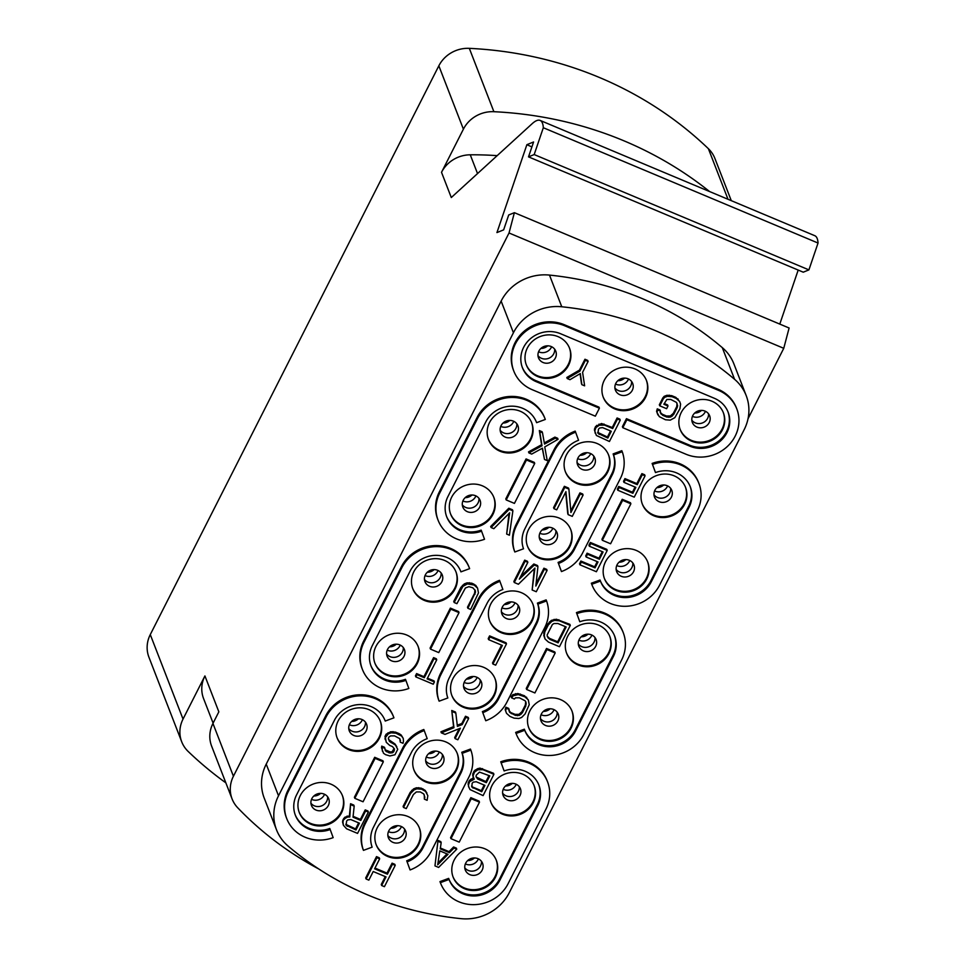 <?xml version="1.0" encoding="UTF-8"?>
<svg xmlns="http://www.w3.org/2000/svg" width="967" height="967" viewBox="0 0 967 967"><rect width="100%" height="100%" fill="white"/><g stroke="black" fill="none" stroke-linecap="round" stroke-linejoin="round"><path stroke-width="1.45" d="M728.006 199.275L708.388 148.7A30.896 28.744 -21.2 0 1 714.891 158.431L731.27 200.64M708.388 148.7A383.041 356.364 158.8 0 0 469.321 48.35A30.896 28.744 -21.2 0 0 438.837 65.816L150.272 634.594L183.029 719.073L204.919 675.933L218.844 711.833L212.945 723.437L233.422 776.235L509.029 232.987L783.753 348.313L748.035 418.723M183.029 719.073A30.896 28.744 158.8 0 0 181.699 741.774L148.954 657.294A30.896 28.744 -21.2 0 1 150.272 634.594M798.186 270.083L779.789 324.09M709.56 191.539A383.041 356.364 158.8 0 0 493.895 111.701A30.896 28.744 158.8 0 0 463.398 129.167L441.52 172.307L451.299 197.534L532.176 123.679A46.331 12.233 112.8 0 1 540.118 120.416L814.855 235.73A46.331 12.233 112.8 0 1 818.046 243.043L808.908 269.89L803.239 272.186L528.514 156.859L533.579 141.98L526.882 144.687L496.941 232.576L503.638 229.868L508.715 214.976L514.384 212.68L509.029 232.987M514.384 212.68L789.108 328.006L783.753 348.313M540.118 120.416A46.331 12.233 112.8 0 1 543.321 127.729L534.183 154.563L528.514 156.859M233.422 776.235A30.896 28.744 158.8 0 0 232.092 798.935A30.896 28.744 158.8 0 0 237.773 807.832A349.063 324.755 158.8 0 0 318.82 869.007M734.569 379.306L722.289 347.624A46.331 43.104 -21.2 0 1 733.905 363.906L746.186 395.576A46.331 43.104 158.8 0 0 734.569 379.306A327.438 304.641 158.8 0 0 561.767 306.769A46.331 43.104 158.8 0 0 513.417 332.757L278.52 795.781A46.331 43.104 158.8 0 0 276.526 829.831A46.331 43.104 158.8 0 0 288.142 846.113A327.438 304.641 158.8 0 0 460.945 918.65A46.331 43.104 158.8 0 0 509.295 892.65L744.191 429.626A46.331 43.104 158.8 0 0 746.186 395.576M722.289 347.624A327.438 304.641 158.8 0 0 549.486 275.087A46.331 43.104 -21.2 0 0 501.136 301.088L266.227 764.111A46.331 43.104 -21.2 0 0 264.245 798.162L276.526 829.831M232.092 798.935L211.628 746.137A30.896 28.744 -21.2 0 1 212.945 723.437M213.103 723.147L203.59 698.633A30.896 28.744 -21.2 0 1 204.919 675.933M181.699 741.774A30.896 28.744 158.8 0 0 188.214 751.504A383.041 356.364 158.8 0 0 225.855 782.847M484.89 848.796A23.172 21.552 -21.2 0 1 496.349 860.4A23.172 21.552 -21.2 0 1 490.064 884.273A23.172 21.552 -21.2 0 1 464.607 888.758A23.172 21.552 -21.2 0 1 453.148 877.154A23.172 21.552 -21.2 0 1 459.434 853.281A23.172 21.552 -21.2 0 1 484.89 848.796M522.724 774.204A23.172 21.552 -21.2 0 1 534.195 785.808A23.172 21.552 -21.2 0 1 527.909 809.681A23.172 21.552 -21.2 0 1 502.453 814.166A23.172 21.552 -21.2 0 1 490.994 802.562A23.172 21.552 -21.2 0 1 497.28 778.689A23.172 21.552 -21.2 0 1 522.724 774.204M560.57 699.612A23.172 21.552 -21.2 0 1 572.041 711.216A23.172 21.552 -21.2 0 1 565.743 735.089A23.172 21.552 -21.2 0 1 540.299 739.574A23.172 21.552 -21.2 0 1 528.84 727.97A23.172 21.552 -21.2 0 1 535.126 704.097A23.172 21.552 -21.2 0 1 560.57 699.612M598.416 625.02A23.172 21.552 -21.2 0 1 609.875 636.624A23.172 21.552 -21.2 0 1 603.589 660.497A23.172 21.552 -21.2 0 1 578.145 664.982A23.172 21.552 -21.2 0 1 566.674 653.378A23.172 21.552 -21.2 0 1 572.972 629.493A23.172 21.552 -21.2 0 1 598.416 625.02M636.262 550.428A23.172 21.552 -21.2 0 1 647.721 562.032A23.172 21.552 -21.2 0 1 641.435 585.905A23.172 21.552 -21.2 0 1 615.991 590.39A23.172 21.552 -21.2 0 1 604.52 578.786A23.172 21.552 -21.2 0 1 610.806 554.901A23.172 21.552 -21.2 0 1 636.262 550.428M674.108 475.824A23.172 21.552 -21.2 0 1 685.567 487.428A23.172 21.552 -21.2 0 1 679.281 511.313A23.172 21.552 -21.2 0 1 653.825 515.786A23.172 21.552 -21.2 0 1 642.366 504.182A23.172 21.552 -21.2 0 1 648.652 480.309A23.172 21.552 -21.2 0 1 674.108 475.824M711.942 401.232A23.172 21.552 -21.2 0 1 723.413 412.836A23.172 21.552 -21.2 0 1 717.127 436.721A23.172 21.552 -21.2 0 1 691.671 441.194A23.172 21.552 -21.2 0 1 680.212 429.59A23.172 21.552 -21.2 0 1 686.497 405.717A23.172 21.552 -21.2 0 1 711.942 401.232M407.965 816.511A23.172 21.552 -21.2 0 1 419.424 828.115A23.172 21.552 -21.2 0 1 413.139 851.987A23.172 21.552 -21.2 0 1 387.682 856.472A23.172 21.552 -21.2 0 1 376.223 844.868A23.172 21.552 -21.2 0 1 382.509 820.983A23.172 21.552 -21.2 0 1 407.965 816.511M445.799 741.919A23.172 21.552 -21.2 0 1 457.27 753.523A23.172 21.552 -21.2 0 1 450.985 777.395A23.172 21.552 -21.2 0 1 425.528 781.88A23.172 21.552 -21.2 0 1 414.069 770.276A23.172 21.552 -21.2 0 1 420.355 746.391A23.172 21.552 -21.2 0 1 445.799 741.919M483.645 667.315A23.172 21.552 -21.2 0 1 495.116 678.919A23.172 21.552 -21.2 0 1 488.818 702.804A23.172 21.552 -21.2 0 1 463.374 707.276A23.172 21.552 -21.2 0 1 451.915 695.672A23.172 21.552 -21.2 0 1 458.201 671.799A23.172 21.552 -21.2 0 1 483.645 667.315M521.491 592.723A23.172 21.552 -21.2 0 1 532.95 604.327A23.172 21.552 -21.2 0 1 526.664 628.212A23.172 21.552 -21.2 0 1 501.22 632.684A23.172 21.552 -21.2 0 1 489.749 621.08A23.172 21.552 -21.2 0 1 496.047 597.207A23.172 21.552 -21.2 0 1 521.491 592.723M559.337 518.131A23.172 21.552 -21.2 0 1 570.796 529.735A23.172 21.552 -21.2 0 1 564.51 553.607A23.172 21.552 -21.2 0 1 539.066 558.092A23.172 21.552 -21.2 0 1 527.595 546.488A23.172 21.552 -21.2 0 1 533.881 522.615A23.172 21.552 -21.2 0 1 559.337 518.131M597.183 443.539A23.172 21.552 -21.2 0 1 608.642 455.143A23.172 21.552 -21.2 0 1 602.356 479.016A23.172 21.552 -21.2 0 1 576.9 483.5A23.172 21.552 -21.2 0 1 565.441 471.896A23.172 21.552 -21.2 0 1 571.727 448.023A23.172 21.552 -21.2 0 1 597.183 443.539M635.017 368.947A23.172 21.552 -21.2 0 1 646.488 380.551A23.172 21.552 -21.2 0 1 640.202 404.424A23.172 21.552 -21.2 0 1 614.746 408.908A23.172 21.552 -21.2 0 1 603.287 397.304A23.172 21.552 -21.2 0 1 609.573 373.431A23.172 21.552 -21.2 0 1 635.017 368.947M331.04 784.213A23.172 21.552 -21.2 0 1 342.499 795.817A23.172 21.552 -21.2 0 1 336.214 819.702A23.172 21.552 -21.2 0 1 310.77 824.174A23.172 21.552 -21.2 0 1 299.299 812.57A23.172 21.552 -21.2 0 1 305.584 788.697A23.172 21.552 -21.2 0 1 331.04 784.213M368.886 709.621A23.172 21.552 -21.2 0 1 380.345 721.225A23.172 21.552 -21.2 0 1 374.06 745.098A23.172 21.552 -21.2 0 1 348.603 749.582A23.172 21.552 -21.2 0 1 337.145 737.978A23.172 21.552 -21.2 0 1 343.43 714.105A23.172 21.552 -21.2 0 1 368.886 709.621M406.72 635.029A23.172 21.552 -21.2 0 1 418.191 646.633A23.172 21.552 -21.2 0 1 411.894 670.506A23.172 21.552 -21.2 0 1 386.449 674.99A23.172 21.552 -21.2 0 1 374.991 663.386A23.172 21.552 -21.2 0 1 381.276 639.513A23.172 21.552 -21.2 0 1 406.72 635.029M444.566 560.437A23.172 21.552 -21.2 0 1 456.025 572.041A23.172 21.552 -21.2 0 1 449.74 595.914A23.172 21.552 -21.2 0 1 424.295 600.398A23.172 21.552 -21.2 0 1 412.824 588.794A23.172 21.552 -21.2 0 1 419.122 564.921A23.172 21.552 -21.2 0 1 444.566 560.437M482.412 485.845A23.172 21.552 -21.2 0 1 493.871 497.449A23.172 21.552 -21.2 0 1 487.586 521.322A23.172 21.552 -21.2 0 1 462.141 525.806A23.172 21.552 -21.2 0 1 450.67 514.202A23.172 21.552 -21.2 0 1 456.968 490.317A23.172 21.552 -21.2 0 1 482.412 485.845M520.258 411.253A23.172 21.552 -21.2 0 1 531.717 422.857A23.172 21.552 -21.2 0 1 525.432 446.73A23.172 21.552 -21.2 0 1 499.975 451.214A23.172 21.552 -21.2 0 1 488.516 439.61A23.172 21.552 -21.2 0 1 494.802 415.725A23.172 21.552 -21.2 0 1 520.258 411.253M558.092 336.661A23.172 21.552 -21.2 0 1 569.563 348.265A23.172 21.552 -21.2 0 1 563.278 372.138A23.172 21.552 -21.2 0 1 537.821 376.622A23.172 21.552 -21.2 0 1 526.362 365.006A23.172 21.552 -21.2 0 1 532.648 341.133A23.172 21.552 -21.2 0 1 558.092 336.661M547.564 781.844L547.153 780.78A37.072 34.486 158.8 0 0 500.749 761.791L504.121 770.953A27.801 25.867 -21.2 0 1 538.921 785.192A27.801 25.867 -21.2 0 1 537.725 805.62L499.879 880.212A27.801 25.867 -21.2 0 1 473.637 895.962A27.801 25.867 -21.2 0 1 449.244 879.885A27.801 25.867 -21.2 0 1 449.075 879.45L440.384 882.653A37.072 34.486 158.8 0 0 440.601 883.234A37.072 34.486 158.8 0 0 473.117 904.665A37.072 34.486 158.8 0 0 508.122 883.669L545.968 809.077A37.072 34.486 158.8 0 0 547.564 781.844A37.072 34.486 158.8 0 0 501.16 762.854L504.121 770.953M449.002 879.257A27.801 25.867 158.8 0 0 473.467 894.91A27.801 25.867 158.8 0 0 499.48 879.16L537.314 804.568A27.801 25.867 158.8 0 0 538.716 784.66M449.075 879.45L448.664 878.387L439.973 881.602A37.072 34.486 158.8 0 0 440.19 882.182L440.601 883.234M614.396 635.476A27.801 25.867 158.8 0 1 613.005 655.372L575.16 729.964L575.57 731.028A27.801 25.867 -21.2 0 1 549.316 746.778A27.801 25.867 -21.2 0 1 524.924 730.701A27.801 25.867 -21.2 0 1 524.755 730.266L516.064 733.469A37.072 34.486 158.8 0 0 516.281 734.05A37.072 34.486 158.8 0 0 548.809 755.481A37.072 34.486 158.8 0 0 583.814 734.485L621.66 659.893A37.072 34.486 158.8 0 0 623.244 632.648A37.072 34.486 158.8 0 0 576.84 613.658L579.801 621.757A27.801 25.867 -21.2 0 1 614.613 635.996A27.801 25.867 -21.2 0 1 613.416 656.436L575.57 731.028M524.694 730.073A27.801 25.867 158.8 0 0 549.159 745.714A27.801 25.867 158.8 0 0 575.16 729.964M524.755 730.266L524.356 729.203L515.653 732.406A37.072 34.486 158.8 0 0 515.87 732.998L516.281 734.05M623.244 632.648L622.845 631.596A37.072 34.486 158.8 0 0 576.441 612.607L579.801 621.757M424.235 730.556L423.824 729.505A37.072 34.486 158.8 0 0 402.695 748.059L364.861 822.651A37.072 34.486 158.8 0 0 363.048 849.304L363.459 850.368L372.15 847.152A27.801 25.867 -21.2 0 1 373.504 827.16L411.35 752.568A27.801 25.867 -21.2 0 1 427.196 738.655L424.235 730.556A37.072 34.486 158.8 0 0 403.106 749.111L365.272 823.703A37.072 34.486 158.8 0 0 363.459 850.368M470.856 750.126L470.445 749.074L461.755 752.278L462.166 753.329A27.801 25.867 -21.2 0 1 460.8 773.334L422.966 847.926A27.801 25.867 -21.2 0 1 407.119 861.839L410.081 869.937A37.072 34.486 158.8 0 0 431.197 851.383L469.043 776.791A37.072 34.486 158.8 0 0 470.856 750.126L462.166 753.329M410.081 869.937L406.708 860.775A27.801 25.867 158.8 0 0 422.555 846.862L460.389 772.27A27.801 25.867 158.8 0 0 461.755 752.278M546.548 600.942L546.137 599.891L537.434 603.094L537.845 604.145A27.801 25.867 -21.2 0 1 536.492 624.138L498.646 698.73A27.801 25.867 -21.2 0 1 482.799 712.655L485.76 720.741A37.072 34.486 158.8 0 0 506.889 702.199L544.735 627.607A37.072 34.486 158.8 0 0 546.548 600.942L537.845 604.145M485.76 720.741L482.4 711.591A27.801 25.867 158.8 0 0 498.235 697.678L536.081 623.086A27.801 25.867 158.8 0 0 537.434 603.094M499.927 581.372L499.516 580.321A37.072 34.486 158.8 0 0 478.387 598.863L440.541 673.467A37.072 34.486 158.8 0 0 438.728 700.12L439.139 701.172L447.842 697.969A27.801 25.867 -21.2 0 1 449.196 677.976L487.042 603.384A27.801 25.867 -21.2 0 1 502.876 589.471L499.927 581.372A37.072 34.486 158.8 0 0 478.798 599.927L440.952 674.519A37.072 34.486 158.8 0 0 439.139 701.172M479.487 802.175L479.076 801.123L470.844 797.666L450.562 837.627L450.973 838.679L459.216 842.136L479.487 802.175L471.255 798.718L450.973 838.679M449.002 851.649L449.413 852.701L440.263 848.857L441.182 842.644L440.783 841.592L438.027 840.444L434.957 865.888L438.619 867.423L456.75 849.183L456.351 848.132L453.596 846.971L449.002 851.649L440.384 848.023M473.431 778.193L470.349 779.475L468.282 782.46L468.499 786.401L470.047 789.592L483.101 795.611L493.907 774.301L482.92 769.684L477.879 769.768L474.434 772.174L473.056 775.993L474.193 779.221L469.611 781.699L468.451 785.071L468.91 787.452M493.907 774.301L493.496 773.249L479.995 768.124L477.468 768.717L474.035 771.122L472.645 774.942L473.516 778.387M555.179 652.991L554.768 651.939L546.524 648.47L526.253 688.431L526.664 689.495L534.908 692.952L555.179 652.991L546.935 649.534L526.664 689.495M393.714 717.26L393.303 716.196A37.072 34.486 158.8 0 0 360.776 694.765A37.072 34.486 158.8 0 0 325.77 715.761L287.936 790.353A37.072 34.486 158.8 0 0 286.341 817.598L286.752 818.65A37.072 34.486 158.8 0 0 333.156 837.64L330.194 829.541A27.801 25.867 -21.2 0 1 295.394 815.302A27.801 25.867 -21.2 0 1 296.579 794.874L334.425 720.282A27.801 25.867 -21.2 0 1 360.679 704.532A27.801 25.867 -21.2 0 1 385.071 720.608A27.801 25.867 -21.2 0 1 385.241 721.044L393.932 717.84A37.072 34.486 158.8 0 0 393.714 717.26A37.072 34.486 158.8 0 0 361.187 695.829A37.072 34.486 158.8 0 0 326.181 716.825L288.347 791.417A37.072 34.486 158.8 0 0 286.752 818.65M295.189 814.77A27.801 25.867 158.8 0 0 329.783 828.489L330.194 829.541M469.406 568.076L468.995 567.013A37.072 34.486 158.8 0 0 436.468 545.581A37.072 34.486 158.8 0 0 401.462 566.577L363.616 641.169A37.072 34.486 158.8 0 0 362.021 668.415L362.432 669.466A37.072 34.486 158.8 0 0 408.836 688.456L405.874 680.357A27.801 25.867 -21.2 0 1 371.074 666.118A27.801 25.867 -21.2 0 1 372.271 645.69L410.117 571.098A27.801 25.867 -21.2 0 1 436.371 555.348A27.801 25.867 -21.2 0 1 460.763 571.424A27.801 25.867 -21.2 0 1 460.921 571.86L469.624 568.656A37.072 34.486 158.8 0 0 469.406 568.076A37.072 34.486 158.8 0 0 436.879 546.633A37.072 34.486 158.8 0 0 401.873 567.629L364.027 642.221A37.072 34.486 158.8 0 0 362.432 669.466M370.881 665.586A27.801 25.867 158.8 0 0 405.475 679.305L405.874 680.357M383.331 761.815L382.932 760.763L374.688 757.294L354.405 797.255L354.816 798.319L363.06 801.776L383.331 761.815L375.099 758.358L354.816 798.319M459.023 612.631L458.612 611.567L450.368 608.11L430.097 648.071L430.508 649.123L438.752 652.592L459.023 612.631L450.779 609.162L430.508 649.123M600.374 580.889A27.801 25.867 158.8 0 0 624.839 596.53A27.801 25.867 158.8 0 0 650.851 580.78L651.262 581.844A27.801 25.867 -21.2 0 1 625.008 597.582A27.801 25.867 -21.2 0 1 600.616 581.505A27.801 25.867 -21.2 0 1 600.447 581.07L591.756 584.273A37.072 34.486 158.8 0 0 591.973 584.866A37.072 34.486 158.8 0 0 624.501 606.297A37.072 34.486 158.8 0 0 659.494 585.301L697.34 510.709A37.072 34.486 158.8 0 0 698.936 483.464A37.072 34.486 158.8 0 0 652.532 464.474L655.493 472.573A27.801 25.867 -21.2 0 1 690.293 486.812A27.801 25.867 -21.2 0 1 689.096 507.24L651.262 581.844M600.447 581.07L600.036 580.019L591.345 583.222A37.072 34.486 158.8 0 0 591.562 583.802L591.973 584.866M698.936 483.464L698.525 482.412A37.072 34.486 158.8 0 0 652.121 463.423L655.493 472.573M650.851 580.78L688.697 506.188A27.801 25.867 158.8 0 0 690.087 486.292M622.228 451.758L621.817 450.695L613.126 453.91L613.537 454.961A27.801 25.867 -21.2 0 1 612.171 474.954L574.338 549.546A27.801 25.867 -21.2 0 1 558.491 563.459L561.452 571.557A37.072 34.486 158.8 0 0 582.581 553.003L620.415 478.411A37.072 34.486 158.8 0 0 622.228 451.758L613.537 454.961M561.452 571.557L558.08 562.407A27.801 25.867 158.8 0 0 573.927 548.494L611.773 473.903A27.801 25.867 158.8 0 0 613.126 453.91M575.607 432.189L575.196 431.125A37.072 34.486 158.8 0 0 554.079 449.679L516.233 524.271A37.072 34.486 158.8 0 0 514.42 550.936L514.831 551.988L523.522 548.785A27.801 25.867 -21.2 0 1 524.888 528.792L562.721 454.2A27.801 25.867 -21.2 0 1 578.568 440.287L575.607 432.189A37.072 34.486 158.8 0 0 554.478 450.743L516.644 525.335A37.072 34.486 158.8 0 0 514.831 551.988M630.871 503.807L630.46 502.743L622.216 499.286L601.945 539.248L602.344 540.299L610.588 543.768L630.871 503.807L622.627 500.338L602.344 540.299M545.086 418.88L544.675 417.829A37.072 34.486 158.8 0 0 512.159 396.397A37.072 34.486 158.8 0 0 477.154 417.393L439.308 491.985A37.072 34.486 158.8 0 0 437.713 519.231L438.124 520.282A37.072 34.486 158.8 0 0 484.527 539.272L481.566 531.173A27.801 25.867 -21.2 0 1 446.766 516.934A27.801 25.867 -21.2 0 1 447.963 496.494L485.797 421.902A27.801 25.867 -21.2 0 1 512.051 406.164A27.801 25.867 -21.2 0 1 536.443 422.228A27.801 25.867 -21.2 0 1 536.612 422.676L545.303 419.46A37.072 34.486 158.8 0 0 545.086 418.88A37.072 34.486 158.8 0 0 512.558 397.449A37.072 34.486 158.8 0 0 477.565 418.445L439.719 493.037A37.072 34.486 158.8 0 0 438.124 520.282M446.561 516.402A27.801 25.867 158.8 0 0 481.155 530.121L481.566 531.173M534.715 463.435L534.304 462.383L526.06 458.926L505.789 498.887L506.2 499.939L514.432 503.396L534.715 463.435L526.471 459.978L506.2 499.939M736.781 408.872L736.37 407.82A37.072 34.486 158.8 0 0 718.034 389.254L564.184 324.67A37.072 34.486 158.8 0 0 523.461 331.838A37.072 34.486 158.8 0 0 513.404 370.035L513.815 371.098A37.072 34.486 158.8 0 0 532.152 389.665L595.346 416.185L599.395 408.195L536.202 381.663A27.801 25.867 -21.2 0 1 522.446 367.738A27.801 25.867 -21.2 0 1 530.001 339.091A27.801 25.867 -21.2 0 1 560.534 333.712L714.383 398.295A27.801 25.867 -21.2 0 1 728.139 412.22A27.801 25.867 -21.2 0 1 720.596 440.867A27.801 25.867 -21.2 0 1 690.051 446.246L626.87 419.726L622.808 427.716L686.002 454.236A37.072 34.486 158.8 0 0 726.725 447.068A37.072 34.486 158.8 0 0 736.781 408.872A37.072 34.486 158.8 0 0 718.433 390.305L564.595 325.722A37.072 34.486 158.8 0 0 523.872 332.89A37.072 34.486 158.8 0 0 513.815 371.098M599.395 408.195L598.984 407.131L535.803 380.611L536.202 381.663M522.253 367.218A27.801 25.867 158.8 0 0 535.803 380.611M622.808 427.716L622.397 426.665L626.459 418.675L689.64 445.195A27.801 25.867 158.8 0 0 719.956 440.021A27.801 25.867 158.8 0 0 727.933 411.7M525.673 701.691L525.371 704.943L521.926 711.748L518.941 714.347L515.048 714.359L510.927 712.631L508.872 710.66M509.053 709.427L508.642 708.376L505.898 707.215L505.197 709.681L506.527 713.32L509.947 716.402L514.069 718.143L518.88 718.505L521.636 717.466L525.081 713.96L529.227 704.701L528.32 699.915L524.888 696.82L518.252 694.584L513.199 695.769L511.591 697.848L514.347 698.996L515.496 697.836L519.388 697.811L525.105 700.773L526.024 702.247L525.782 706.007L522.337 712.8L519.352 715.399L515.459 715.411L509.73 712.461L509.053 709.427L506.309 708.279L505.608 710.733L506.527 713.32M528.32 699.915L524.477 695.769L517.841 693.532L512.788 694.717L511.18 696.784L511.591 697.848M570.288 625.407L569.877 624.344L556.363 619.231L551.323 620.403L547.878 623.908L543.732 633.18L545.05 639.006L548.482 642.1L559.47 646.718L570.288 625.407L559.301 620.79L554.49 620.415L551.734 621.467L548.289 624.972L544.844 631.765L544.143 636.431L545.05 639.006M602.308 551.661L598.996 558.189L587.09 553.197L585.712 555.916L586.123 556.968L598.029 561.972L595.031 567.859L581.3 562.093L579.922 564.813L596.397 571.739L607.216 550.428L590.728 543.502L589.35 546.222L603.082 551.988L599.407 559.252L587.501 554.248L586.123 556.968M597.243 561.646L594.62 566.807L580.889 561.041L579.511 563.761L579.922 564.813M607.216 550.428L606.805 549.365L590.317 542.451L588.939 545.17L589.35 546.222M645.062 475.837L644.651 474.773L641.895 473.625L636.842 483.597L624.936 478.605L623.558 481.324L623.957 482.376L635.863 487.38L632.877 493.267L619.146 487.501L617.756 490.221L634.243 497.147L645.062 475.837L642.306 474.676L637.253 484.648L625.347 479.656L623.957 482.376M635.089 487.042L632.466 492.215L618.735 486.449L617.345 489.169L617.756 490.221M679.692 401.535L675.848 397.389L671.727 395.66L666.916 395.298L664.172 396.337L662.794 397.957L659.337 404.762L659.748 405.814L666.614 408.703L667.992 405.983L663.87 404.254L666.867 399.456L670.76 399.444L676.477 402.393L677.625 405.62L677.154 407.627L673.709 414.432L670.723 417.031L666.831 417.043L662.709 415.314L660.195 412.607L660.425 411.06L657.681 409.899L656.98 412.365L659.264 416.62L665.453 419.763L670.264 420.137L674.845 417.659L679.91 408.775L680.599 404.121L679.692 401.535L676.259 398.452L672.138 396.724L667.327 396.349L664.571 397.401L663.193 399.02L659.748 405.814M667.992 405.983L667.593 404.931L664.244 403.529M677.045 403.312L676.755 406.575L673.298 413.368L670.312 415.967L666.42 415.991L662.298 414.251L660.243 412.293M660.425 411.06L660.014 409.996L657.27 408.848L656.581 411.301L657.898 414.94M385.265 876.586L381.264 884.467L381.663 885.518L384.419 886.679L395.225 865.368L394.814 864.305L392.07 863.156L387.005 873.128L374.966 868.076M392.07 863.156L392.481 864.208L387.416 874.192L374.604 868.801L379.656 858.829L379.245 857.777L376.501 856.617L365.695 877.927L366.106 878.991L368.85 880.139L373.214 871.521L386.038 876.912L381.663 885.518M426.906 793.061L425.129 790.329L421.237 788.153L416.426 787.779L413.671 788.83L410.226 792.336L403.094 806.381L403.505 807.445L406.261 808.593L413.392 794.536L416.366 791.937L420.27 791.925L423.703 793.919L424.839 797.146L424.38 799.153L427.124 800.301L427.825 795.648L425.54 791.393L421.648 789.205L416.837 788.83L414.081 789.882L410.637 793.387L403.505 807.445M424.271 794.838L424.38 799.153M459.192 728.671L454.683 737.555L455.082 738.619L457.838 739.767L468.644 718.457L468.233 717.405L465.49 716.245L461.815 723.497L457.27 725.226M465.49 716.245L465.901 717.309L462.214 724.561L457.403 726.386L455.832 713.078L455.421 712.014L451.758 710.479L453.559 726.64L440.94 731.789L441.351 732.853L445.013 734.388L460.377 728.187L455.082 738.619M506.49 643.865L506.079 642.801L489.592 635.887L488.214 638.607L488.625 639.658L502.369 645.436L492.928 664.027L495.684 665.175L506.49 643.865L490.003 636.939L488.625 639.658M501.583 645.098L492.517 662.963L492.928 664.027M527.849 562.347L527.438 561.295L524.694 560.147L513.876 581.457L514.287 582.509L518.409 584.237L534.944 568.076L532.152 590.003L536.274 591.731L547.08 570.421L544.336 569.273L535.827 586.05L537.93 566.577L534.255 565.042L519.339 579.124L527.849 562.347L525.105 561.198L514.287 582.509M534.316 568.681L532.152 590.003M547.08 570.421L546.669 569.37L543.925 568.209L536.081 583.681M537.93 566.577L537.519 565.526L533.857 563.991L520.742 576.356M565.659 492.203L567.75 513.586L568.161 514.637L572.283 516.378L583.089 495.056L582.69 494.004L579.934 492.856L570.772 510.902M579.934 492.856L580.345 493.907L570.917 512.498L568.898 489.097L568.487 488.045L564.365 486.316L553.559 507.627L553.97 508.69L556.714 509.839L565.913 491.695L568.161 514.637M620.246 420.174L619.835 419.122L617.091 417.974L612.268 427.487L601.498 423.522L595.539 426.52L594.391 429.892L596.385 435.464L609.44 441.496L620.246 420.174L617.502 419.025L612.667 428.55L604.435 425.093L599.383 425.178L595.95 427.583L594.79 430.944L595.249 433.337M360.401 819.4L360.8 820.451L353.015 817.188L354.188 806.127L353.777 805.076L350.574 803.722L349.401 815.882L344.82 817.26L342.753 820.246L343.382 825.238L346.585 828.792L357.572 833.397L368.379 812.087L367.98 811.035L365.224 809.875L360.401 819.4L353.112 816.341M384.89 748.337L384.491 747.286L381.735 746.125L381.506 747.684L383.512 753.257L385.567 754.671L389.919 755.952L394.959 754.768L397.727 749.328L395.443 745.061L389.496 741.471L388.347 738.244L389.048 736.878L390.644 735.899L394.548 735.887L399.806 738.655L400.265 742.136L403.009 743.297L403.469 741.29L403.251 738.437L401.643 736.117L395.926 733.167L391.115 732.805L388.359 733.844L385.374 737.543L386.28 742.318L389.713 745.412L392.457 746.56L394.512 749.074L393.823 751.54L392.675 752.713L389.242 752.918L385.35 750.73L384.89 748.337L382.146 747.189L382.364 751.129M396.808 746.742L395.032 744.01L388.516 739.489M399.758 738.607L400.265 742.136M403.251 738.437L401.232 735.065L399.178 733.651L395.515 732.116L390.704 731.741L386.111 734.219L384.963 736.479L386.28 742.318M394.065 748.337L392.264 751.649L390.438 751.975L384.999 749.727M434.413 681.94L427.088 678.87L436.746 659.82L436.335 658.769L433.591 657.62L423.921 676.658L416.596 673.588L415.447 675.848L415.858 676.912L433.252 684.213L434.413 681.94L434.002 680.889L427.45 678.145M477.565 588.129L475.776 585.398L471.884 583.21L467.073 582.847L464.329 583.887L460.884 587.392L453.753 601.45L454.164 602.514L456.907 603.662L465.417 587.984L468.862 586.679L472.754 587.755L475.268 590.462L475.486 592.215L467.895 608.279L470.639 609.428L478.472 592.916L477.565 588.129L474.132 585.035L467.484 583.899L462.903 586.377L454.164 602.514M474.918 589.906L474.616 593.158L467.484 607.216L467.895 608.279M512.885 510.83L512.474 509.778L508.811 508.231L490.68 526.471L491.091 527.535L493.835 528.683L509.682 512.788L506.66 534.062L509.404 535.222L512.885 510.83L509.222 509.295L491.091 527.535M509.029 513.441L506.66 534.062M542.487 432.781L542.076 431.717L539.332 430.569L541.593 444.723L528.526 451.879L528.925 452.931L531.681 454.091L542.463 448.168L544.494 459.47L547.249 460.618L544.747 446.923L558.056 439.308L555.312 438.16L544.53 444.083L542.487 432.781L539.743 431.62L542.003 445.775L528.925 452.931M542.257 448.277L544.494 459.47M558.056 439.308L557.645 438.256L554.901 437.108L544.324 442.922M580.067 373.709L581.469 383.633L581.88 384.685L584.636 385.833L582.593 372.331L588.117 361.453L585.373 360.292L579.849 371.183L567.23 378.532L569.974 379.693L580.309 373.576L581.88 384.685M588.117 361.453L587.706 360.401L584.962 359.24L579.438 370.119L566.819 377.481L567.23 378.532M496.18 859.989A23.172 21.552 -21.2 0 1 489.556 883.596A23.172 21.552 -21.2 0 1 464.293 887.924A23.172 21.552 158.8 0 1 452.991 876.731M477.988 858.672A9.271 8.618 158.8 0 0 467.81 860.461A9.271 8.618 158.8 0 0 465.296 870.022A9.271 8.618 158.8 0 0 469.877 874.664A9.271 8.618 -21.2 0 0 480.055 872.863A9.271 8.618 -21.2 0 0 482.569 863.313A9.271 8.618 -21.2 0 0 477.988 858.672M481.445 861.319A9.271 8.618 -21.2 0 1 477.456 869.393A9.271 8.618 -21.2 0 1 468.233 870.433A9.271 8.618 158.8 0 1 464.776 867.786M478.399 858.865A9.271 8.618 -21.2 0 1 465.78 864.099A9.271 8.618 158.8 0 1 465.369 863.918M474.459 857.959A9.271 8.618 -21.2 0 1 467.665 860.594M396.301 644.191A9.271 8.618 -21.2 0 1 389.508 646.826M387.211 650.15A9.271 8.618 158.8 0 0 387.622 650.332A9.271 8.618 -21.2 0 0 400.241 645.098M403.287 647.552A9.271 8.618 -21.2 0 1 399.298 655.626A9.271 8.618 -21.2 0 1 390.076 656.666A9.271 8.618 158.8 0 1 386.619 654.018M399.818 644.904A9.271 8.618 158.8 0 0 389.641 646.693A9.271 8.618 158.8 0 0 387.126 656.255A9.271 8.618 158.8 0 0 391.72 660.896A9.271 8.618 -21.2 0 0 401.897 659.095A9.271 8.618 -21.2 0 0 404.411 649.546A9.271 8.618 -21.2 0 0 399.818 644.904M418.022 646.222A23.172 21.552 -21.2 0 1 411.398 669.829A23.172 21.552 -21.2 0 1 386.123 674.156A23.172 21.552 158.8 0 1 374.833 662.963M547.673 345.811A9.271 8.618 -21.2 0 1 540.879 348.446M538.583 351.77A9.271 8.618 158.8 0 0 538.994 351.952A9.271 8.618 -21.2 0 0 551.613 346.718M554.659 349.184A9.271 8.618 -21.2 0 1 550.67 357.258A9.271 8.618 -21.2 0 1 541.447 358.298A9.271 8.618 158.8 0 1 537.99 355.651M551.202 346.537A9.271 8.618 158.8 0 0 541.012 348.325A9.271 8.618 158.8 0 0 538.498 357.875A9.271 8.618 158.8 0 0 543.091 362.516A9.271 8.618 -21.2 0 0 553.269 360.727A9.271 8.618 -21.2 0 0 555.783 351.178A9.271 8.618 -21.2 0 0 551.202 346.537M569.394 347.842A23.172 21.552 -21.2 0 1 562.77 371.461A23.172 21.552 -21.2 0 1 537.495 375.776A23.172 21.552 158.8 0 1 526.205 364.595M624.597 378.109A9.271 8.618 -21.2 0 1 617.804 380.744M615.508 384.056A9.271 8.618 158.8 0 0 615.919 384.25A9.271 8.618 -21.2 0 0 628.538 379.004M631.584 381.469A9.271 8.618 -21.2 0 1 627.595 389.544A9.271 8.618 -21.2 0 1 618.372 390.583A9.271 8.618 158.8 0 1 614.915 387.936M628.127 378.822A9.271 8.618 158.8 0 0 617.937 380.611A9.271 8.618 158.8 0 0 615.423 390.16A9.271 8.618 158.8 0 0 620.016 394.802A9.271 8.618 -21.2 0 0 630.194 393.013A9.271 8.618 -21.2 0 0 632.708 383.464A9.271 8.618 -21.2 0 0 628.127 378.822M646.319 380.128A23.172 21.552 -21.2 0 1 639.695 403.747A23.172 21.552 -21.2 0 1 614.42 408.074A23.172 21.552 158.8 0 1 603.13 396.881M701.522 410.395A9.271 8.618 -21.2 0 1 694.729 413.03M692.432 416.354A9.271 8.618 158.8 0 0 692.843 416.535A9.271 8.618 -21.2 0 0 705.463 411.301M708.509 413.755A9.271 8.618 -21.2 0 1 704.52 421.842A9.271 8.618 -21.2 0 1 695.297 422.869A9.271 8.618 158.8 0 1 691.84 420.222M705.04 411.108A9.271 8.618 158.8 0 0 694.862 412.909A9.271 8.618 158.8 0 0 692.348 422.458A9.271 8.618 158.8 0 0 696.941 427.1A9.271 8.618 -21.2 0 0 707.119 425.311A9.271 8.618 -21.2 0 0 709.633 415.75A9.271 8.618 -21.2 0 0 705.04 411.108M723.243 412.425A23.172 21.552 -21.2 0 1 716.62 436.032A23.172 21.552 -21.2 0 1 691.345 440.36A23.172 21.552 158.8 0 1 680.055 429.167M512.305 783.367A9.271 8.618 -21.2 0 1 505.511 786.002M503.215 789.314A9.271 8.618 158.8 0 0 503.626 789.507A9.271 8.618 -21.2 0 0 516.245 784.261M519.291 786.727A9.271 8.618 -21.2 0 1 515.302 794.801A9.271 8.618 -21.2 0 1 506.079 795.841A9.271 8.618 158.8 0 1 502.622 793.194M515.834 784.08A9.271 8.618 158.8 0 0 505.644 785.869A9.271 8.618 158.8 0 0 503.13 795.418A9.271 8.618 158.8 0 0 507.723 800.06A9.271 8.618 -21.2 0 0 517.901 798.271A9.271 8.618 -21.2 0 0 520.415 788.721A9.271 8.618 -21.2 0 0 515.834 784.08M534.026 785.385A23.172 21.552 -21.2 0 1 527.402 809.004A23.172 21.552 -21.2 0 1 502.127 813.332A23.172 21.552 158.8 0 1 490.837 802.139M550.15 708.775A9.271 8.618 -21.2 0 1 543.357 711.41M541.049 714.722A9.271 8.618 158.8 0 0 541.472 714.915A9.271 8.618 -21.2 0 0 554.091 709.669M557.137 712.135A9.271 8.618 -21.2 0 1 553.148 720.21A9.271 8.618 -21.2 0 1 543.925 721.249A9.271 8.618 158.8 0 1 540.456 718.602M553.668 709.488A9.271 8.618 158.8 0 0 543.49 711.277A9.271 8.618 158.8 0 0 540.976 720.826A9.271 8.618 158.8 0 0 545.557 725.468A9.271 8.618 -21.2 0 0 555.747 723.679A9.271 8.618 -21.2 0 0 558.261 714.129A9.271 8.618 -21.2 0 0 553.668 709.488M571.872 710.793A23.172 21.552 -21.2 0 1 565.248 734.412A23.172 21.552 -21.2 0 1 539.973 738.728A23.172 21.552 158.8 0 1 528.683 727.547M587.996 634.183A9.271 8.618 -21.2 0 1 581.203 636.806M578.895 640.13A9.271 8.618 158.8 0 0 579.306 640.323A9.271 8.618 -21.2 0 0 591.925 635.077M594.983 637.543A9.271 8.618 -21.2 0 1 590.982 645.618A9.271 8.618 -21.2 0 1 581.771 646.657A9.271 8.618 158.8 0 1 578.302 644.01M591.514 634.896A9.271 8.618 158.8 0 0 581.336 636.685A9.271 8.618 158.8 0 0 578.822 646.234A9.271 8.618 158.8 0 0 583.403 650.876A9.271 8.618 -21.2 0 0 593.581 649.087A9.271 8.618 -21.2 0 0 596.095 639.538A9.271 8.618 -21.2 0 0 591.514 634.896M609.718 636.201A23.172 21.552 -21.2 0 1 603.082 659.82A23.172 21.552 -21.2 0 1 577.819 664.136A23.172 21.552 158.8 0 1 566.517 652.955M625.83 559.579A9.271 8.618 -21.2 0 1 619.037 562.214M616.741 565.538A9.271 8.618 158.8 0 0 617.151 565.731A9.271 8.618 -21.2 0 0 629.771 560.485M632.817 562.951A9.271 8.618 -21.2 0 1 628.828 571.026A9.271 8.618 -21.2 0 1 619.617 572.065A9.271 8.618 158.8 0 1 616.148 569.418M629.36 560.304A9.271 8.618 158.8 0 0 619.182 562.093A9.271 8.618 158.8 0 0 616.668 571.642A9.271 8.618 158.8 0 0 621.249 576.284A9.271 8.618 -21.2 0 0 631.427 574.495A9.271 8.618 -21.2 0 0 633.941 564.946A9.271 8.618 -21.2 0 0 629.36 560.304M647.552 561.609A23.172 21.552 -21.2 0 1 640.928 585.228A23.172 21.552 -21.2 0 1 615.665 589.544A23.172 21.552 158.8 0 1 604.363 578.363M663.676 484.987A9.271 8.618 -21.2 0 1 656.883 487.622M654.586 490.946A9.271 8.618 158.8 0 0 654.997 491.127A9.271 8.618 -21.2 0 0 667.617 485.893M670.663 488.359A9.271 8.618 -21.2 0 1 666.674 496.434A9.271 8.618 -21.2 0 1 657.451 497.473A9.271 8.618 158.8 0 1 653.994 494.814M667.206 485.712A9.271 8.618 158.8 0 0 657.028 487.501A9.271 8.618 158.8 0 0 654.502 497.05A9.271 8.618 158.8 0 0 659.095 501.692A9.271 8.618 -21.2 0 0 669.273 499.903A9.271 8.618 -21.2 0 0 671.787 490.354A9.271 8.618 -21.2 0 0 667.206 485.712M685.398 487.017A23.172 21.552 -21.2 0 1 678.774 510.624A23.172 21.552 -21.2 0 1 653.499 514.952A23.172 21.552 158.8 0 1 642.209 503.771M586.751 452.701A9.271 8.618 -21.2 0 1 579.958 455.336M577.662 458.66A9.271 8.618 158.8 0 0 578.073 458.841A9.271 8.618 -21.2 0 0 590.692 453.608M593.738 456.061A9.271 8.618 -21.2 0 1 589.749 464.136A9.271 8.618 -21.2 0 1 580.526 465.175A9.271 8.618 158.8 0 1 577.069 462.528M590.281 453.414A9.271 8.618 158.8 0 0 580.103 455.203A9.271 8.618 158.8 0 0 577.577 464.764A9.271 8.618 158.8 0 0 582.17 469.406A9.271 8.618 -21.2 0 0 592.348 467.605A9.271 8.618 -21.2 0 0 594.862 458.056A9.271 8.618 -21.2 0 0 590.281 453.414M608.473 454.732A23.172 21.552 -21.2 0 1 601.849 478.339A23.172 21.552 -21.2 0 1 576.586 482.666A23.172 21.552 158.8 0 1 565.284 471.473M548.905 527.293A9.271 8.618 -21.2 0 1 542.112 529.928M539.816 533.252A9.271 8.618 158.8 0 0 540.227 533.433A9.271 8.618 -21.2 0 0 552.846 528.2M555.892 530.653A9.271 8.618 -21.2 0 1 551.903 538.728A9.271 8.618 -21.2 0 1 542.692 539.767A9.271 8.618 158.8 0 1 539.223 537.12M552.435 528.006A9.271 8.618 158.8 0 0 542.257 529.807A9.271 8.618 158.8 0 0 539.743 539.356A9.271 8.618 158.8 0 0 544.324 543.998A9.271 8.618 -21.2 0 0 554.502 542.197A9.271 8.618 -21.2 0 0 557.016 532.648A9.271 8.618 -21.2 0 0 552.435 528.006M570.627 529.324A23.172 21.552 -21.2 0 1 564.003 552.931A23.172 21.552 -21.2 0 1 538.74 557.258A23.172 21.552 158.8 0 1 527.438 546.065M511.072 601.885A9.271 8.618 -21.2 0 1 504.278 604.52M501.97 607.844A9.271 8.618 158.8 0 0 502.393 608.025A9.271 8.618 -21.2 0 0 515 602.792M518.058 605.245A9.271 8.618 -21.2 0 1 514.057 613.332A9.271 8.618 -21.2 0 1 504.847 614.359A9.271 8.618 158.8 0 1 501.377 611.712M514.589 602.598A9.271 8.618 158.8 0 0 504.411 604.399A9.271 8.618 158.8 0 0 501.897 613.948A9.271 8.618 158.8 0 0 506.478 618.59A9.271 8.618 -21.2 0 0 516.656 616.789A9.271 8.618 -21.2 0 0 519.182 607.24A9.271 8.618 -21.2 0 0 514.589 602.598M532.793 603.916A23.172 21.552 -21.2 0 1 526.157 627.523A23.172 21.552 -21.2 0 1 500.894 631.85A23.172 21.552 158.8 0 1 489.592 620.657M473.226 676.477A9.271 8.618 -21.2 0 1 466.432 679.112M464.136 682.436A9.271 8.618 158.8 0 0 464.547 682.617A9.271 8.618 -21.2 0 0 477.166 677.383M480.212 679.849A9.271 8.618 -21.2 0 1 476.223 687.924A9.271 8.618 -21.2 0 1 467.001 688.951A9.271 8.618 158.8 0 1 463.531 686.304M476.743 677.202A9.271 8.618 158.8 0 0 466.565 678.991A9.271 8.618 158.8 0 0 464.051 688.54A9.271 8.618 158.8 0 0 468.632 693.182A9.271 8.618 -21.2 0 0 478.822 691.393A9.271 8.618 -21.2 0 0 481.336 681.844A9.271 8.618 -21.2 0 0 476.743 677.202M494.947 678.508A23.172 21.552 -21.2 0 1 488.323 702.115A23.172 21.552 -21.2 0 1 463.048 706.442A23.172 21.552 158.8 0 1 451.758 695.261M435.38 751.069A9.271 8.618 -21.2 0 1 428.586 753.704M426.29 757.028A9.271 8.618 158.8 0 0 426.701 757.209A9.271 8.618 -21.2 0 0 439.32 751.975M442.366 754.441A9.271 8.618 -21.2 0 1 438.377 762.516A9.271 8.618 -21.2 0 1 429.155 763.555A9.271 8.618 158.8 0 1 425.698 760.908M438.909 751.794A9.271 8.618 158.8 0 0 428.719 753.583A9.271 8.618 158.8 0 0 426.205 763.132A9.271 8.618 158.8 0 0 430.798 767.774A9.271 8.618 -21.2 0 0 440.976 765.985A9.271 8.618 -21.2 0 0 443.49 756.436A9.271 8.618 -21.2 0 0 438.909 751.794M457.101 753.1A23.172 21.552 -21.2 0 1 450.477 776.719A23.172 21.552 -21.2 0 1 425.202 781.034A23.172 21.552 158.8 0 1 413.912 769.853M397.534 825.673A9.271 8.618 -21.2 0 1 390.741 828.296M388.444 831.62A9.271 8.618 158.8 0 0 388.855 831.813A9.271 8.618 -21.2 0 0 401.474 826.567M404.52 829.033A9.271 8.618 -21.2 0 1 400.531 837.108A9.271 8.618 -21.2 0 1 391.309 838.147A9.271 8.618 158.8 0 1 387.852 835.5M401.063 826.386A9.271 8.618 158.8 0 0 390.886 828.175A9.271 8.618 158.8 0 0 388.371 837.724A9.271 8.618 158.8 0 0 392.953 842.366A9.271 8.618 -21.2 0 0 403.13 840.577A9.271 8.618 -21.2 0 0 405.644 831.028A9.271 8.618 -21.2 0 0 401.063 826.386M419.255 827.692A23.172 21.552 -21.2 0 1 412.631 851.311A23.172 21.552 -21.2 0 1 387.368 855.626A23.172 21.552 158.8 0 1 376.066 844.445M320.609 793.375A9.271 8.618 -21.2 0 1 313.816 796.01M311.519 799.334A9.271 8.618 158.8 0 0 311.93 799.516A9.271 8.618 -21.2 0 0 324.549 794.282M327.595 796.735A9.271 8.618 -21.2 0 1 323.607 804.822A9.271 8.618 -21.2 0 1 314.384 805.849A9.271 8.618 158.8 0 1 310.927 803.202M324.138 794.088A9.271 8.618 158.8 0 0 313.961 795.889A9.271 8.618 158.8 0 0 311.447 805.438A9.271 8.618 158.8 0 0 316.028 810.08A9.271 8.618 -21.2 0 0 326.205 808.279A9.271 8.618 -21.2 0 0 328.72 798.73A9.271 8.618 -21.2 0 0 324.138 794.088M342.33 795.406A23.172 21.552 -21.2 0 1 335.706 819.013A23.172 21.552 -21.2 0 1 310.443 823.34A23.172 21.552 158.8 0 1 299.141 812.147M358.455 718.783A9.271 8.618 -21.2 0 1 351.662 721.418M349.365 724.742A9.271 8.618 158.8 0 0 349.776 724.924A9.271 8.618 -21.2 0 0 362.395 719.69M365.441 722.144A9.271 8.618 -21.2 0 1 361.453 730.218A9.271 8.618 -21.2 0 1 352.23 731.257A9.271 8.618 158.8 0 1 348.773 728.61M361.984 719.496A9.271 8.618 158.8 0 0 351.795 721.297A9.271 8.618 158.8 0 0 349.28 730.847A9.271 8.618 158.8 0 0 353.874 735.488A9.271 8.618 -21.2 0 0 364.051 733.687A9.271 8.618 -21.2 0 0 366.566 724.138A9.271 8.618 -21.2 0 0 361.984 719.496M380.176 720.814A23.172 21.552 -21.2 0 1 373.552 744.421A23.172 21.552 -21.2 0 1 348.277 748.748A23.172 21.552 158.8 0 1 336.987 737.555M434.147 569.599A9.271 8.618 -21.2 0 1 427.354 572.234M425.045 575.546A9.271 8.618 158.8 0 0 425.468 575.74A9.271 8.618 -21.2 0 0 438.075 570.494M441.133 572.96A9.271 8.618 -21.2 0 1 437.132 581.034A9.271 8.618 -21.2 0 1 427.922 582.074A9.271 8.618 158.8 0 1 424.453 579.426M437.664 570.312A9.271 8.618 158.8 0 0 427.487 572.101A9.271 8.618 158.8 0 0 424.972 581.65A9.271 8.618 158.8 0 0 429.553 586.292A9.271 8.618 -21.2 0 0 439.731 584.503A9.271 8.618 -21.2 0 0 442.257 574.954A9.271 8.618 -21.2 0 0 437.664 570.312M455.868 571.618A23.172 21.552 -21.2 0 1 449.244 595.237A23.172 21.552 -21.2 0 1 423.969 599.552A23.172 21.552 158.8 0 1 412.667 588.371M471.981 495.007A9.271 8.618 -21.2 0 1 465.187 497.642M462.891 500.954A9.271 8.618 158.8 0 0 463.302 501.148A9.271 8.618 -21.2 0 0 475.921 495.902M478.967 498.368A9.271 8.618 -21.2 0 1 474.978 506.442A9.271 8.618 -21.2 0 1 465.768 507.482A9.271 8.618 158.8 0 1 462.299 504.834M475.51 495.72A9.271 8.618 158.8 0 0 465.332 497.509A9.271 8.618 158.8 0 0 462.818 507.059A9.271 8.618 158.8 0 0 467.399 511.7A9.271 8.618 -21.2 0 0 477.577 509.911A9.271 8.618 -21.2 0 0 480.091 500.362A9.271 8.618 -21.2 0 0 475.51 495.72M493.702 497.026A23.172 21.552 -21.2 0 1 487.078 520.645A23.172 21.552 -21.2 0 1 461.815 524.96A23.172 21.552 158.8 0 1 450.513 513.779M509.827 420.403A9.271 8.618 -21.2 0 1 503.033 423.038M500.737 426.362A9.271 8.618 158.8 0 0 501.148 426.556A9.271 8.618 -21.2 0 0 513.767 421.31M516.813 423.776A9.271 8.618 -21.2 0 1 512.824 431.85A9.271 8.618 -21.2 0 1 503.602 432.89A9.271 8.618 158.8 0 1 500.144 430.242M513.356 421.128A9.271 8.618 158.8 0 0 503.178 422.917A9.271 8.618 158.8 0 0 500.664 432.467A9.271 8.618 158.8 0 0 505.245 437.108A9.271 8.618 -21.2 0 0 515.423 435.319A9.271 8.618 -21.2 0 0 517.937 425.77A9.271 8.618 -21.2 0 0 513.356 421.128M531.548 422.434A23.172 21.552 -21.2 0 1 524.924 446.053A23.172 21.552 -21.2 0 1 499.661 450.368A23.172 21.552 158.8 0 1 488.359 439.187M500.749 761.791L501.16 762.854M439.973 881.602L440.384 882.653M576.441 612.607L576.84 613.658M515.653 732.406L516.064 733.469M406.708 860.775L407.119 861.839M482.4 711.591L482.799 712.655M470.844 797.666L471.255 798.718M438.027 840.444L434.957 865.888M441.182 842.644L438.438 841.495M453.596 846.971L454.007 848.035L449.413 852.701M456.75 849.183L454.007 848.035M437.7 864.836L439.792 850.863L448.035 854.32L437.7 864.836M447.008 853.897L437.966 863.096M472.645 778.242L473.044 779.293M472.645 774.942L473.056 775.993M472.875 773.395L473.286 774.446M474.035 771.122L474.434 772.174M475.184 769.95L475.583 771.013M477.468 768.717L477.879 769.768M479.995 768.124L480.406 769.176M482.509 768.632L482.92 769.684M468.052 784.007L468.451 785.071M468.282 782.46L468.693 783.512M469.2 780.647L469.611 781.699M470.349 779.475L470.76 780.526M481.735 791.743L471.884 787.053L472.126 783.306L473.274 782.134L476.248 781.735L484.95 785.385L481.735 791.743L481.324 790.68L472.621 787.029L473.032 788.093M476.272 775.147L479.475 772.089L489.785 775.872L486.328 782.666L477.638 779.015L476.03 776.694L476.272 775.147M472.621 787.029L471.533 786.05M484.177 785.059L481.324 790.68M489 775.546L485.93 781.614L476.139 776.984M485.93 781.614L486.328 782.666M477.227 777.964L477.638 779.015M546.524 648.47L546.935 649.534M384.902 720.173L385.241 721.044M460.582 570.989L460.921 571.86M374.688 757.294L375.099 758.358M450.368 608.11L450.779 609.162M652.121 463.423L652.532 464.474M591.345 583.222L591.756 584.273M558.08 562.407L558.491 563.459M622.216 499.286L622.627 500.338M536.274 421.805L536.612 422.676M526.06 458.926L526.471 459.978M626.459 418.675L626.87 419.726M512.788 694.717L513.199 695.769M515.544 693.665L515.955 694.729M517.841 693.532L518.252 694.584M520.355 694.04L520.766 695.092M524.477 695.769L524.888 696.82M526.532 697.183L526.942 698.234M505.197 709.681L505.608 710.733M505.898 707.215L506.309 708.279M509.319 711.41L509.73 712.461M510.927 712.631L511.338 713.682M515.048 714.359L515.459 715.411M517.103 714.673L517.514 715.737M518.941 714.347L519.352 715.399M520.548 713.368L520.959 714.42M521.926 711.748L522.337 712.8M525.371 704.943L525.782 706.007M525.843 702.936L526.241 704M543.732 635.367L544.143 636.431M543.732 633.18L544.143 634.231M544.433 630.714L544.844 631.765M547.878 623.908L548.289 624.972M549.486 621.841L549.897 622.893M551.323 620.403L551.734 621.467M554.079 619.363L554.49 620.415M556.363 619.231L556.774 620.282M558.89 619.738L559.301 620.79M558.104 642.837L549.86 639.38L547.346 636.673L547.129 634.932L552.411 624.501L554.018 623.522L557.911 623.51L566.154 626.967L558.104 642.837L557.693 641.786L549.449 638.329L549.86 639.38M549.449 638.329L547.286 636.177M565.381 626.64L557.693 641.786M547.854 637.108L548.265 638.16M590.317 542.451L590.728 543.502M580.889 561.041L581.3 562.093M594.62 566.807L595.031 567.859M587.09 553.197L587.501 554.248M598.996 558.189L599.407 559.252M641.895 473.625L642.306 474.676M636.842 483.597L637.253 484.648M618.735 486.449L619.146 487.501M632.466 492.215L632.877 493.267M624.936 478.605L625.347 479.656M662.794 397.957L663.193 399.02M664.172 396.337L664.571 397.401M666.916 395.298L667.327 396.349M669.212 395.152L669.623 396.216M671.727 395.66L672.138 396.724M675.848 397.389L676.259 398.452M677.915 398.815L678.314 399.867M656.581 411.301L656.98 412.365M657.27 408.848L657.681 409.899M660.691 413.03L661.102 414.094M662.298 414.251L662.709 415.314M666.42 415.991L666.831 417.043M668.475 416.306L668.886 417.357M670.312 415.967L670.723 417.031M671.92 415L672.331 416.052M673.298 413.368L673.709 414.432M676.755 406.575L677.154 407.627M677.214 404.569L677.625 405.62M387.005 873.128L387.416 874.192M395.225 865.368L392.481 864.208M376.501 856.617L376.912 857.681L366.106 878.991M379.656 858.829L376.912 857.681M424.428 796.095L424.839 797.146M410.226 792.336L410.637 793.387M411.833 790.257L412.244 791.308M413.671 788.83L414.081 789.882M416.426 787.779L416.837 788.83M418.723 787.646L419.122 788.697M421.237 788.153L421.648 789.205M423.062 788.915L423.473 789.979M425.129 790.329L425.54 791.393M461.815 723.497L462.214 724.561M468.644 718.457L465.901 717.309M453.559 726.64L453.958 727.692L441.351 732.853M451.758 710.479L453.958 727.692M455.832 713.078L452.169 711.543M489.592 635.887L490.003 636.939M533.857 563.991L534.255 565.042M543.925 568.209L544.336 569.273M524.694 560.147L525.105 561.198M583.089 495.056L580.345 493.907M564.365 486.316L564.776 487.368L553.97 508.69M568.898 489.097L564.776 487.368M594.62 428.333L595.031 429.396M594.391 429.892L594.79 430.944M595.539 426.52L595.95 427.583M596.687 425.359L597.098 426.411M598.984 424.114L599.383 425.178M601.498 423.522L601.909 424.586M604.024 424.029L604.435 425.093M612.268 427.487L612.667 428.55M617.091 417.974L617.502 419.025M602.586 427.619L611.289 431.27L607.844 438.075L597.993 433.385L598.464 429.179L599.613 428.018L602.586 427.619M610.515 430.944L607.433 437.011L597.642 432.382M607.433 437.011L607.844 438.075M598.73 433.361L599.141 434.413M365.224 809.875L365.635 810.938L360.8 820.451M368.379 812.087L365.635 810.938M342.523 821.793L343.382 825.238M342.753 820.246L342.922 822.857M343.672 818.433L343.164 821.297M344.82 817.26L345.231 818.324L344.083 819.484M347.117 816.027L347.528 817.079L345.231 818.324M349.401 815.882L349.812 816.946L347.528 817.079M350.574 803.722L349.812 816.946M354.188 806.127L350.985 804.786M350.731 819.52L359.422 823.183L355.977 829.976L346.126 825.298L346.597 821.092L347.745 819.919L350.731 819.52M358.648 822.844L355.566 828.924L345.775 824.295M355.566 828.924L355.977 829.976M346.863 825.274L347.274 826.326M381.735 746.125L382.146 747.189M386.087 750.706L386.498 751.758M388.831 751.855L389.242 752.918M390.438 751.975L390.849 753.039M392.264 751.649L392.675 752.713M393.412 750.489L393.823 751.54M393.871 749.57L394.282 750.634M384.963 738.679L385.374 739.743M384.963 736.479L385.374 737.543M386.111 734.219L386.522 735.271M387.948 732.793L388.359 733.844M390.704 731.741L391.115 732.805M393.001 731.608L393.4 732.66M395.515 732.116L395.926 733.167M399.178 733.651L399.589 734.702M401.232 735.065L401.643 736.117M400.084 739.525L400.495 740.589M389.085 740.408L389.496 741.471M390.68 741.641L391.091 742.692M393.436 742.789L393.835 743.841M395.032 744.01L395.443 745.061M381.506 747.684L381.917 748.736M416.596 673.588L417.007 674.64L415.858 676.912M423.921 676.658L424.332 677.722L417.007 674.64M433.591 657.62L434.002 658.672L424.332 677.722M436.746 659.82L434.002 658.672M460.884 587.392L461.295 588.456M462.492 585.325L462.903 586.377M464.329 583.887L464.74 584.95M467.073 582.847L467.484 583.899M469.37 582.702L469.781 583.766M471.884 583.21L472.295 584.273M473.721 583.983L474.132 585.035M475.776 585.398L476.187 586.449M474.616 593.158L475.027 594.221M475.075 591.151L475.486 592.215M508.811 508.231L509.222 509.295M539.332 430.569L539.743 431.62M554.901 437.108L555.312 438.16M541.593 444.723L542.003 445.775M579.438 370.119L579.849 371.183M584.962 359.24L585.373 360.292M497.171 155.651A336.697 313.26 158.8 0 0 470.252 154.805A30.896 28.744 -21.2 0 0 441.52 172.307M543.321 127.729L818.046 243.043M534.183 154.563L808.908 269.89M526.882 144.687L531.898 146.924M463.398 129.167L438.837 65.816M278.52 795.781L266.227 764.111M513.417 332.757L501.136 301.088M561.767 306.769L549.486 275.087M499.48 879.16L499.879 880.212M537.314 804.568L537.725 805.62M613.005 655.372L613.416 656.436M364.861 822.651L365.272 823.703M402.695 748.059L403.106 749.111M422.555 846.862L422.966 847.926M460.389 772.27L460.8 773.334M498.235 697.678L498.646 698.73M536.081 623.086L536.492 624.138M440.541 673.467L440.952 674.519M478.387 598.863L478.798 599.927M325.77 715.761L326.181 716.825M287.936 790.353L288.347 791.417M363.616 641.169L364.027 642.221M401.462 566.577L401.873 567.629M688.697 506.188L689.096 507.24M573.927 548.494L574.338 549.546M611.773 473.903L612.171 474.954M554.079 449.679L554.478 450.743M516.233 524.271L516.644 525.335M439.308 491.985L439.719 493.037M477.154 417.393L477.565 418.445M718.034 389.254L718.433 390.305M564.184 324.67L564.595 325.722M689.64 445.195L690.051 446.246M493.895 111.701L469.321 48.35M477.541 173.576L470.252 154.805"/></g></svg>
